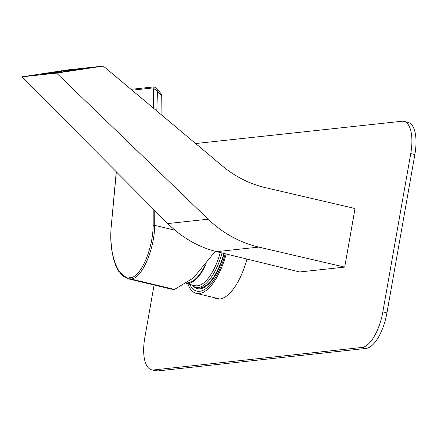 <?xml version="1.0" encoding="UTF-8"?>
<svg xmlns="http://www.w3.org/2000/svg" width="437" height="437" viewBox="0 0 437 437"><rect width="100%" height="100%" fill="white"/><g stroke="black" fill="none" stroke-linecap="round" stroke-linejoin="round"><path stroke-width="0.66" d="M187.866 283.974A48.654 19.944 -76.6 0 0 196.344 293.38A48.654 19.944 -76.6 0 0 226.197 253.984M224.257 253.509A43.787 17.95 103.4 0 1 206.406 285.978A43.787 17.95 103.4 0 1 193.422 286.246M225.273 253.76A46.338 18.993 103.4 0 1 197.333 291.222A46.338 18.993 103.4 0 1 191.586 287.415A46.338 18.993 103.4 0 1 189.767 284.427M223.886 253.422A42.864 17.573 103.4 0 1 197.688 287.748L195.836 287.306A42.864 17.573 103.4 0 1 191.843 284.924M222.04 252.968A42.864 17.573 103.4 0 1 195.836 287.306M220.253 252.531A41.471 16.999 103.4 0 1 194.929 285.661L186.55 283.662M206.002 264.221A41.471 16.999 103.4 0 1 186.621 283.608M204.877 265.62A40.543 16.622 103.4 0 1 187.79 282.734M414.86 154.561L410.747 153.578A34.752 14.246 -76.6 0 0 403.941 121.382L408.049 122.365A34.752 14.246 103.4 0 1 414.86 154.561L386.942 312.887A34.752 14.246 103.4 0 1 366.086 348.42L361.973 347.442L153.704 369.948A34.752 14.246 -76.6 0 1 151.623 369.822A34.752 14.246 -76.6 0 1 144.811 337.626L154.092 285.006M361.973 347.442A34.752 14.246 -76.6 0 0 382.834 311.909L386.942 312.887M410.747 153.578L382.834 311.909M403.941 121.382A34.752 14.246 -76.6 0 0 401.854 121.262L195.639 143.544M246.954 259.065A49.234 20.184 103.4 0 1 219.718 299.023A49.234 20.184 103.4 0 1 216.763 298.848A49.234 20.184 103.4 0 1 213.895 297.57M366.086 348.42L157.817 370.926A34.752 14.246 103.4 0 1 155.73 370.805L151.623 369.822M218.882 299.077A49.234 20.184 103.4 0 1 218.008 298.553M156.812 110.976L157.451 91.623L155.02 89.164L154.977 109.441M153.42 108.136L153.463 89.252L153.01 87.935A1.158 1.043 -96.2 0 1 153.933 86.87L155.048 87.274L158.074 90.344C160.969 93.31 162.182 95.075 161.717 95.643L157.451 91.623L157.85 90.312M154.769 87.192L155.02 89.164L153.463 89.252M111.025 229.922L111.025 229.944C108.95 254.64 119.175 280.734 129.74 277.714C140.124 278.467 152.928 249.888 153.174 225.388L154.72 225.361L174.986 230.195M215.299 251.313L193.416 277.948L174.532 289.414L171.888 289.25L127.708 278.708L130.581 278.932A1.158 1.049 85.4 0 1 129.74 277.714A1.158 1.043 82.3 0 0 130.592 278.926L174.532 289.414L130.581 278.932A1.158 0.475 103.4 0 0 130.592 278.926C141.222 279.707 154.408 250.428 154.72 225.361L154.764 210.47M153.933 86.87L131.018 89.345M116.357 171.861L110.911 229.977L110.861 239.722L111.681 249.385L113.27 257.863L115.603 265.232L118.613 271.24L127.708 278.708M167.786 223.564L208.165 219.199L56.581 73.099L21.85 76.852L167.786 223.564C181.972 237.684 198.256 247.047 216.643 251.652L299.706 271.967L344.7 267.105L355.03 208.525L265.243 187.61C249.516 183.89 235.226 176.674 222.367 165.962L103.274 66.074L67.096 69.98L21.85 76.852M60.311 72.149A8.456 2.447 134.5 0 1 63.152 70.892L41.018 74.235L62.737 71.886L84.871 68.543A8.456 2.447 134.5 0 1 85.341 68.549M40.373 74.279L41.018 74.235M63.212 71.837L63.152 70.892L84.876 68.642M85.515 68.5L84.871 68.543M56.581 73.099L103.274 66.074M208.165 219.199C222.897 233.26 239.771 242.562 258.786 247.096L344.7 267.105M153.704 369.948L157.817 370.926M153.174 225.388L153.207 208.908M153.01 87.935L132.04 90.202M216.643 251.652L258.786 247.096M50.162 73.247L49.681 72.771M47.251 73.137L47.638 73.52M196.344 293.38L219.898 299.001M161.717 95.643L161.952 115.292M116.253 171.757L110.916 229.922A1.158 1.158 0 0 0 110.911 229.977"/></g></svg>
